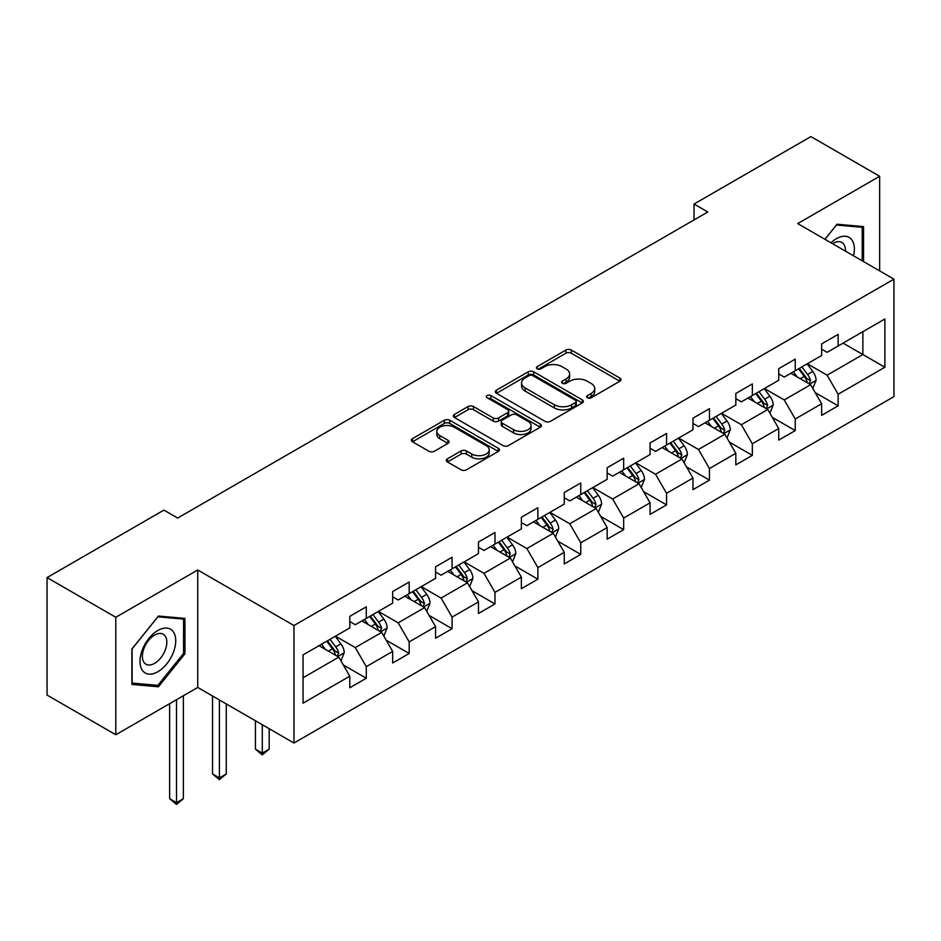<?xml version="1.0" encoding="UTF-8"?>
<svg xmlns="http://www.w3.org/2000/svg" width="941" height="941" viewBox="0 0 941 941"><rect width="100%" height="100%" fill="white"/><g stroke="black" fill="none" stroke-linecap="round" stroke-linejoin="round"><path stroke-width="1.41" d="M587.443 397.772A2.67 1.541 0 0 0 591.219 397.772L619.896 381.211A3.823 2.2 0 0 0 621.013 379.658A3.823 2.2 0 0 0 619.896 378.094L571.316 350.052A3.823 2.2 0 0 0 565.917 350.052L537.24 366.602A2.67 1.541 0 0 0 536.452 367.696A2.67 1.541 0 0 0 537.24 368.79A2.67 1.541 0 0 0 541.016 368.79L544.721 366.649A12.209 7.058 0 0 1 562 366.649L566.047 368.978A12.209 7.058 0 0 1 569.623 373.965A12.209 7.058 0 0 1 566.047 378.952L562.342 381.093A2.67 1.541 0 0 0 561.554 382.187A2.67 1.541 0 0 0 562.342 383.281A2.67 1.541 0 0 0 566.117 383.281L569.823 381.14A12.209 7.058 0 0 1 587.102 381.14L591.148 383.481A12.209 7.058 0 0 1 594.724 388.457A12.209 7.058 0 0 1 591.148 393.444L587.443 395.596A2.67 1.541 0 0 0 586.655 396.679A2.67 1.541 0 0 0 587.443 397.772L587.443 395.596M447.434 458.82A3.823 2.2 0 0 0 446.305 460.372A3.823 2.2 0 0 0 447.434 461.937L461.055 469.806A3.823 2.2 0 0 0 466.454 469.806L498.307 451.409A3.823 2.2 0 0 0 499.424 449.857A3.823 2.2 0 0 0 498.307 448.304L449.727 420.251A3.823 2.2 0 0 0 444.328 420.251L412.476 438.635A3.823 2.2 0 0 0 411.358 440.2A3.823 2.2 0 0 0 412.476 441.752L428.943 451.257A3.823 2.2 0 0 0 434.342 451.257L447.963 443.387A3.823 2.2 0 0 0 449.08 441.835A3.823 2.2 0 0 0 447.963 440.27L439.8 435.565A10.21 5.893 0 0 1 436.812 431.39A10.21 5.893 0 0 1 443.117 425.944A10.21 5.893 0 0 1 454.244 427.226L486.226 445.693A10.21 5.893 0 0 1 489.214 449.857A10.21 5.893 0 0 1 482.909 455.303A10.21 5.893 0 0 1 471.782 454.021L466.454 450.951A3.823 2.2 0 0 0 461.055 450.951L447.434 458.82L447.434 461.937M197.728 569.975L115.79 617.284L47.05 577.586L47.05 695.07L115.79 734.756L197.728 687.448L293.968 743.014L293.968 625.53L197.728 569.975L197.728 687.448M879.647 270.879L879.647 176.273L797.709 223.582L893.95 279.136L293.968 625.53M879.647 176.273L810.907 136.586L694.046 204.044L694.046 219.923M47.05 577.586L163.91 510.116L177.661 518.056L707.797 211.984L694.046 204.044M544.992 421.345A3.823 2.2 0 0 0 550.391 421.345L582.244 402.948A3.823 2.2 0 0 0 583.361 401.395A3.823 2.2 0 0 0 582.244 399.843L533.665 371.789A3.823 2.2 0 0 0 528.266 371.789L496.413 390.174A3.823 2.2 0 0 0 495.295 391.738A3.823 2.2 0 0 0 496.413 393.291L544.992 421.345M488.167 398.349A2.67 1.541 0 0 1 490.884 398.725L490.884 395.549L540.275 424.073A3.823 2.2 0 0 1 541.393 425.626A3.823 2.2 0 0 1 540.275 427.179L508.422 445.575A3.823 2.2 0 0 1 503.023 445.575L454.444 417.522L454.444 414.405A3.823 2.2 0 0 0 453.327 415.969A3.823 2.2 0 0 0 454.444 417.522M454.444 414.405L468.077 406.536A3.823 2.2 0 0 1 473.476 406.536L493.178 417.91A3.823 2.2 0 0 0 498.577 417.91L507.611 412.687A3.823 2.2 0 0 0 508.728 411.135A3.823 2.2 0 0 0 507.611 409.57L487.109 397.737A2.67 1.541 0 0 1 486.321 396.643A2.67 1.541 0 0 1 487.967 395.22A2.67 1.541 0 0 1 490.884 395.549M293.968 743.014L893.95 396.62L893.95 279.136M343.324 664.981L366.284 678.238L366.284 666.651L392.679 651.407L392.679 663.005L409.182 653.477L409.182 641.891L435.577 626.647L435.577 638.233L452.08 628.706L452.08 617.12L478.475 601.887L478.475 613.473L494.978 603.946L494.978 592.36L521.373 577.115L521.373 588.701L537.864 579.185L537.864 567.588L564.259 552.355L564.259 563.941L580.762 554.414L580.762 542.828L607.157 527.583L607.157 539.169L623.66 529.654L623.66 518.056L650.055 502.823L650.055 514.409L666.557 504.882L666.557 493.296L692.952 478.052L692.952 489.649L709.443 480.122L709.443 468.536L735.838 453.291L735.838 464.878L752.341 455.35L752.341 443.764L778.736 428.52L778.736 440.117L795.239 430.59L795.239 419.004L821.634 403.76L821.634 415.346L838.137 405.818L838.137 394.232L884.881 367.249L884.881 318.987L862.873 331.691L862.873 354.545L884.881 367.249M366.284 678.238L349.793 687.765L349.793 676.179L303.049 703.162L303.049 654.901L349.793 627.918L349.793 616.331L366.284 606.804L366.284 618.39L392.679 603.146L392.679 591.56L409.182 582.032L409.182 593.63L435.577 578.386L435.577 566.8L452.08 557.272L452.08 568.858L478.475 553.626L478.475 542.028L494.978 532.512L494.978 544.098L521.373 528.854L521.373 517.268L537.864 507.74L537.864 519.326L564.259 504.094L564.259 492.496L580.762 482.98L580.762 494.566L607.157 479.322L607.157 467.736L623.66 458.208L623.66 469.794L650.055 454.562L650.055 442.976L666.557 433.448L666.557 445.034L692.952 429.79L692.952 418.204L709.443 408.676L709.443 420.274L735.838 405.03L735.838 393.444L752.341 383.916L752.341 395.502L778.736 380.27L778.736 368.672L795.239 359.144L795.239 370.742L821.634 355.498L821.634 343.912L838.137 334.384L838.137 345.97L884.881 318.987M361.885 620.931L381.681 632.364L355.286 647.596L335.49 636.175M349.793 621.566L355.286 624.742L366.284 618.39M355.286 647.596L366.284 666.651M381.681 632.364L392.679 651.407M404.783 596.171L424.579 607.592L398.184 622.836L378.388 611.403M392.679 596.806L398.184 599.982L409.182 593.63M398.184 622.836L409.182 641.891M424.579 607.592L435.577 626.647M447.681 571.399L467.477 582.832L441.082 598.076L421.286 586.643M435.577 572.034L441.082 575.21L452.08 568.858M441.082 598.076L452.08 617.12M467.477 582.832L478.475 601.887M490.567 546.639L510.375 558.06L483.968 573.304L464.172 561.871M478.475 547.274L483.968 550.45L494.978 544.098M483.968 573.304L494.978 592.36M510.375 558.06L521.373 577.115M533.465 521.867L553.261 533.3L526.866 548.544L507.07 537.111M521.373 522.502L526.866 525.678L537.864 519.326M526.866 548.544L537.864 567.588M553.261 533.3L564.259 552.355M576.362 497.107L596.159 508.54L569.764 523.772L549.967 512.351M564.259 497.742L569.764 500.918L580.762 494.566M569.764 523.772L580.762 542.828M596.159 508.54L607.157 527.583M619.26 472.335L639.057 483.768L612.662 499.012L592.865 487.579M607.157 472.97L612.662 476.146L623.66 469.794M612.662 499.012L623.66 518.056M639.057 483.768L650.055 502.823M662.146 447.575L681.954 459.008L655.548 474.24L635.751 462.819M650.055 448.21L655.548 451.386L666.557 445.034M655.548 474.24L666.557 493.296M681.954 459.008L692.952 478.052M705.044 422.815L724.841 434.236L698.445 449.48L678.649 438.047M692.952 423.45L698.445 426.614L709.443 420.274M698.445 449.48L709.443 468.536M724.841 434.236L735.838 453.291M747.942 398.043L767.738 409.476L741.343 424.72L721.547 413.287M735.838 398.678L741.343 401.854L752.341 395.502M741.343 424.72L752.341 443.764M767.738 409.476L778.736 428.52M790.84 373.283L810.636 384.704L784.241 399.949L764.445 388.515M778.736 373.918L784.241 377.094L795.239 370.742M784.241 399.949L795.239 419.004M810.636 384.704L821.634 403.76M843.077 343.112L862.873 354.545L827.127 375.188L807.331 363.755M821.634 349.146L827.127 352.322L838.137 345.97M827.127 375.188L838.137 394.232M115.79 617.284L115.79 734.756M303.049 677.767L338.795 657.124L318.987 645.691M338.795 657.124L349.793 676.179M815.177 392.573L838.137 405.818M772.279 417.334L795.239 430.59M729.381 442.094L752.341 455.35M686.483 466.865L709.443 480.122M643.597 491.625L666.557 504.882M600.699 516.397L623.66 529.654M557.801 541.157L580.762 554.414M514.903 565.929L537.864 579.185M472.017 590.689L494.978 603.946M429.12 615.449L452.08 628.706M386.222 640.221L409.182 653.477M863.567 261.598L863.567 226.605L837.031 224.229L824.928 239.285M131.881 684.425L158.417 686.789L184.942 653.783L184.942 618.402L158.417 616.037L131.881 649.043L131.881 684.425M183.566 652.983L184.942 653.783M155.606 685.177L158.417 686.789M588.501 398.149L591.148 396.62A12.209 7.058 0 0 0 594.724 391.632L594.724 388.457M569.623 373.965L569.623 377.141A12.209 7.058 0 0 1 566.047 382.128L563.4 383.657M619.848 381.246L571.316 353.228A3.823 2.2 0 0 0 565.917 353.228L538.311 369.166M582.197 402.983L533.665 374.965A3.823 2.2 0 0 0 528.266 374.965L496.472 393.326M575.492 402.489A2.67 1.541 0 0 0 576.28 401.395A2.67 1.541 0 0 0 575.492 400.301L532.853 375.682A2.67 1.541 0 0 0 529.077 375.682L525.16 377.941A12.209 7.058 0 0 0 521.585 382.928A12.209 7.058 0 0 0 525.16 387.915L554.308 404.748A12.209 7.058 0 0 0 571.587 404.748L575.492 402.489L575.492 405.665A2.67 1.541 0 0 0 576.28 404.571L576.28 401.395M521.585 382.928L521.585 386.104A12.209 7.058 0 0 0 525.16 391.091L525.16 387.915M575.492 405.665L571.587 407.924A12.209 7.058 0 0 1 554.308 407.924L525.16 391.091M454.491 417.557L468.077 409.711L468.077 406.536M508.728 411.135L508.728 414.311A3.823 2.2 0 0 1 507.611 415.863L498.577 421.086A3.823 2.2 0 0 1 493.178 421.086L473.476 409.711A3.823 2.2 0 0 0 468.077 409.711M490.884 398.725L540.228 427.214M513.621 429.719A10.21 5.893 0 0 0 524.749 430.99A10.21 5.893 0 0 0 531.053 425.544A10.21 5.893 0 0 0 528.066 421.38L516.797 414.875A3.823 2.2 0 0 0 511.398 414.875L502.353 420.098A3.823 2.2 0 0 0 501.235 421.65A3.823 2.2 0 0 0 502.353 423.215L513.621 429.719L513.621 432.895A10.21 5.893 0 0 0 524.749 434.166A10.21 5.893 0 0 0 531.053 428.72L531.053 425.544M501.235 421.65L501.235 424.826A3.823 2.2 0 0 0 502.353 426.391L502.353 423.215M513.621 432.895L502.353 426.391M489.214 449.857L489.214 453.033A10.21 5.893 0 0 1 482.909 458.479A10.21 5.893 0 0 1 471.782 457.197L466.454 454.127A3.823 2.2 0 0 0 461.055 454.127L447.481 461.96M436.812 431.39L436.812 434.566A10.21 5.893 0 0 0 439.8 438.729L439.8 435.565M447.916 443.423L439.8 438.729M498.26 451.445L449.727 423.426A3.823 2.2 0 0 0 444.328 423.426L412.523 441.788M812.812 388.468L816.082 380.235A10.304 5.952 -120 0 0 812.789 371.46L807.119 363.885M797.215 376.965L793.369 371.824M809.037 383.787L810.519 380.67A10.304 5.952 -120 0 0 807.566 374.471L801.885 366.896M799.309 368.39L805.602 376.788A5.246 3.035 60 0 1 806.555 378.388L810.519 380.67M798.591 368.801L804.261 376.376A10.304 5.952 60 0 1 807.213 382.575M860.486 226.334L862.191 227.31L862.191 260.798M824.986 239.32L836.478 225.017L862.191 227.31M853.499 255.787A25.278 14.597 120 0 0 849.123 237.403A25.278 14.597 120 0 0 831.009 242.802M845.441 251.129A17.303 9.986 120 0 0 841.877 242.437A17.303 9.986 120 0 0 832.562 243.695M157.865 671.733A25.278 14.597 120 0 0 175.732 640.774A25.278 14.597 120 0 0 157.865 630.458A25.278 14.597 120 0 0 139.986 661.417A25.278 14.597 120 0 0 157.865 671.733M154.606 663.346A17.303 9.986 120 0 0 165.91 648.09A17.303 9.986 120 0 0 163.264 634.234A17.303 9.986 120 0 0 154.606 635.081A17.303 9.986 120 0 0 143.303 650.337A17.303 9.986 120 0 0 145.961 664.205A17.303 9.986 120 0 0 154.606 663.346M132.152 648.796L157.865 616.814L183.566 619.107L183.566 653.395L157.865 685.377L132.152 683.072L132.093 648.761M181.872 618.131L183.566 619.107M769.914 413.24L773.184 404.995A10.304 5.952 -120 0 0 769.891 396.22L764.221 388.645M754.329 401.725L750.471 396.584M766.15 408.559L767.621 405.442A10.304 5.952 -120 0 0 764.668 399.243L758.999 391.668M756.411 393.15L762.704 401.56A5.246 3.035 60 0 1 763.669 403.148L767.621 405.442M755.694 393.573L761.375 401.148A10.304 5.952 60 0 1 764.315 407.347M727.017 438L730.287 429.766A10.304 5.952 -120 0 0 727.005 420.992L721.324 413.417M711.431 426.496L707.573 421.345M723.253 433.319L724.723 430.202A10.304 5.952 -120 0 0 721.771 424.003L716.101 416.428M713.513 417.922L719.818 426.32A5.246 3.035 60 0 1 720.771 427.92L724.723 430.202M712.796 418.333L718.477 425.908A10.304 5.952 60 0 1 721.429 432.107M684.119 462.772L687.389 454.527A10.304 5.952 -120 0 0 684.107 445.752L678.426 438.177M668.533 451.257L664.675 446.116M680.355 458.079L681.825 454.962A10.304 5.952 -120 0 0 678.884 448.775L673.203 441.188M670.627 442.682L676.92 451.092A5.246 3.035 60 0 1 677.873 452.68L681.825 454.962M669.91 443.093L675.579 450.668A10.304 5.952 60 0 1 678.532 456.867M641.233 487.532L644.503 479.298A10.304 5.952 -120 0 0 641.209 470.524L635.54 462.937M625.636 476.028L621.789 470.876M637.457 482.851L638.939 479.734A10.304 5.952 -120 0 0 635.987 473.535L630.305 465.96M627.729 467.454L634.022 475.852A5.246 3.035 60 0 1 634.975 477.452L638.939 479.734M627.012 467.865L632.681 475.44A10.304 5.952 60 0 1 635.634 481.639M598.335 512.304L601.605 504.058A10.304 5.952 -120 0 0 598.311 495.284L592.642 487.709M582.75 500.788L578.891 495.648M594.571 507.611L596.041 504.494A10.304 5.952 -120 0 0 593.089 498.295L587.419 490.72M584.832 492.214L591.124 500.624A5.246 3.035 60 0 1 592.089 502.212L596.041 504.494M584.114 492.625L589.795 500.2A10.304 5.952 60 0 1 592.736 506.399M555.437 537.064L558.707 528.818A10.304 5.952 -120 0 0 555.425 520.044L549.744 512.469M539.852 525.56L535.994 520.408M551.673 532.383L553.143 529.265A10.304 5.952 -120 0 0 550.191 523.067L544.521 515.492M541.934 516.974L548.238 525.384A5.246 3.035 60 0 1 549.191 526.984L553.143 529.265M541.216 517.397L546.897 524.972A10.304 5.952 60 0 1 549.85 531.171M512.539 561.824L515.809 553.59A10.304 5.952 -120 0 0 512.527 544.815L506.846 537.24M496.954 550.32L493.096 545.18M508.775 557.143L510.245 554.026A10.304 5.952 -120 0 0 507.305 547.827L501.624 540.252M499.048 541.745L505.341 550.144A5.246 3.035 60 0 1 506.293 551.744L510.245 554.026M498.33 542.157L504 549.732A10.304 5.952 60 0 1 506.952 555.931M469.653 586.596L472.923 578.35A10.304 5.952 -120 0 0 469.63 569.576L463.96 562M454.056 575.092L450.21 569.94M465.877 581.914L467.359 578.797A10.304 5.952 -120 0 0 464.407 572.599L458.726 565.023M456.15 566.506L462.443 574.916A5.246 3.035 60 0 1 463.395 576.504L467.359 578.797M455.432 566.929L461.102 574.504A10.304 5.952 60 0 1 464.054 580.703M426.755 611.356L430.025 603.122A10.304 5.952 -120 0 0 426.732 594.347L421.062 586.772M411.17 599.852L407.312 594.7M422.991 606.674L424.462 603.557A10.304 5.952 -120 0 0 421.509 597.359L415.84 589.784M413.252 591.277L419.545 599.676A5.246 3.035 60 0 1 420.509 601.275L424.462 603.557M412.534 591.689L418.216 599.264A10.304 5.952 60 0 1 421.156 605.463M262.292 724.723L262.292 753.141L269.173 749.177L269.173 728.687M269.173 749.177L262.292 754.894L255.423 749.177L255.423 720.759M255.423 749.177L262.292 753.141L262.292 754.894M383.857 636.128L387.127 627.882A10.304 5.952 -120 0 0 383.846 619.107L378.164 611.532M368.272 624.612L364.414 619.472M380.093 631.446L381.564 628.317A10.304 5.952 -120 0 0 378.611 622.13L372.942 614.544M370.354 616.037L376.659 624.448A5.246 3.035 60 0 1 377.612 626.036L381.564 628.317M369.637 616.449L375.318 624.036A10.304 5.952 60 0 1 378.27 630.223M219.394 699.963L219.394 777.913L226.275 773.937L226.275 703.927M226.275 773.937L219.394 779.654L212.525 773.937L212.525 695.987M212.525 773.937L219.394 777.913L219.394 779.654M340.96 660.888L344.23 652.654A10.304 5.952 -120 0 0 340.948 643.879L335.267 636.304M325.374 649.384L321.516 644.232M337.196 656.206L338.666 653.089A10.304 5.952 -120 0 0 335.725 646.89L330.044 639.315M327.468 640.809L333.761 649.208A5.246 3.035 60 0 1 334.714 650.807L338.666 653.089M326.75 641.221L332.42 648.796A10.304 5.952 60 0 1 335.372 654.995M176.508 699.704L176.508 802.673L183.377 798.709L183.377 695.74M183.377 798.709L176.508 804.414L169.627 798.709L169.627 703.668M169.627 798.709L176.508 802.673L176.508 804.414M591.148 396.62L591.148 393.444M562.342 383.281L562.342 381.093M566.047 382.128L566.047 378.952M537.24 368.79L537.24 366.602M565.917 353.228L565.917 350.052M571.316 353.228L571.316 350.052M619.896 381.211L619.896 378.094M496.413 393.291L496.413 390.174M528.266 374.965L528.266 371.789M533.665 374.965L533.665 371.789M582.244 402.948L582.244 399.843M554.308 407.924L554.308 404.748M571.587 407.924L571.587 404.748M473.476 409.711L473.476 406.536M493.178 421.086L493.178 417.91M498.577 421.086L498.577 417.91M507.611 415.863L507.611 412.687M540.275 427.179L540.275 424.073M461.055 454.127L461.055 450.951M466.454 454.127L466.454 450.951M471.782 457.197L471.782 454.021M447.963 443.387L447.963 440.27M412.476 441.752L412.476 438.635M444.328 423.426L444.328 420.251M449.727 423.426L449.727 420.251M498.307 451.409L498.307 448.304M809.613 384.128L816.012 380.435M807.566 374.471L812.789 371.46M800.238 378.705L804.261 376.376M766.727 408.888L773.114 405.195M764.668 399.243L769.891 396.22M757.34 403.466L761.375 401.148M723.829 433.648L730.216 429.966M721.771 424.003L727.005 420.992M714.442 428.237L718.477 425.908M680.931 458.42L687.33 454.726M678.884 448.775L684.107 445.752M671.556 452.997L675.579 450.668M638.033 483.18L644.432 479.487M635.987 473.535L641.209 470.524M628.659 477.769L632.681 475.44M595.147 507.952L601.534 504.258M593.089 498.295L598.311 495.284M585.761 502.529L589.795 500.2M552.249 532.712L558.636 529.018M550.191 523.067L555.425 520.044M542.863 527.301L546.897 524.972M509.352 557.484L515.75 553.79M507.305 547.827L512.527 544.815M499.965 552.061L504 549.732M466.454 582.244L472.853 578.55M464.407 572.599L469.63 569.576M457.079 576.821L461.102 574.504M423.568 607.004L429.955 603.322M421.509 597.359L426.732 594.347M414.181 601.593L418.216 599.264M380.67 631.776L387.057 628.082M378.611 622.13L383.846 619.107M371.283 626.353L375.318 624.036M337.772 656.536L344.171 652.854M335.725 646.89L340.948 643.879M328.385 651.125L332.42 648.796"/></g></svg>
